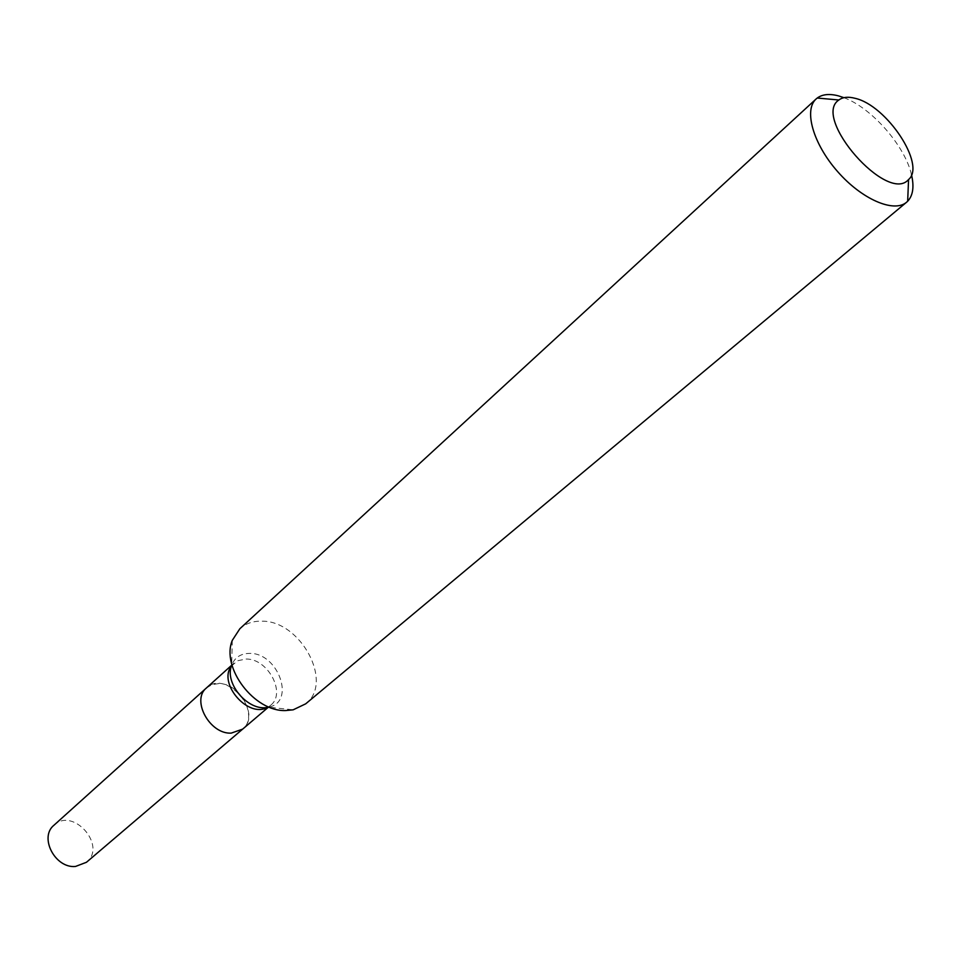 <?xml version="1.0" encoding="UTF-8"?>
<svg xmlns="http://www.w3.org/2000/svg" width="961" height="961" viewBox="0 0 961 961"><rect width="100%" height="100%" fill="white"/><g stroke="black" fill="none" stroke-linecap="round" stroke-linejoin="round"><path stroke-width="0.72" stroke-dasharray="4.8 3.6" d="M305.682 703.836C334.032 682.706 300.709 620.602 261.945 621.178C253.127 620.938 245.764 623.449 239.866 628.722M843.914 97.674C871.591 107.728 905.19 146.084 911.521 174.842M206.507 687.884L211.997 684.652L218.64 683.607C240.274 682.803 258.509 717.122 242.64 729.135C263.963 712.509 225.787 668.928 206.507 687.884M53.984 825.211C73 806.651 107.356 845.872 86.454 862.281M231.397 666.081L237.643 660.736L246.064 659.042C267.867 658.417 286.546 693.253 270.654 705.254L267.53 707.32M232.298 640.35L231.661 665.276L233.859 663.258L231.661 665.24C234.772 657.408 240.779 653.456 249.668 653.396C278.354 652.675 296.096 702.671 268.359 707.164L293.165 709.819M268.359 707.164L270.654 705.254L268.395 707.176"/><path stroke-width="1.44" d="M816.165 98.923L239.866 628.722L232.298 640.35C220.838 667.703 254.401 711.933 285.741 710.551L293.165 709.819L305.682 703.836L906.643 202.182C894.006 213.234 861.741 199.287 837.524 171.478C813.138 143.814 803.552 109.986 816.165 98.923L817.234 98.034C822.412 94.238 829.499 93.529 838.485 95.884L843.914 97.674M911.521 174.842C914.283 186.746 912.998 195.551 907.664 201.245L906.643 202.182M855.074 98.31C886.667 105.266 926.26 164.92 908.565 179.539C887.496 204.297 811.564 117.614 838.869 99.992C842.785 97.061 848.191 96.496 855.074 98.31M268.395 707.176L242.64 729.135L231.193 733.123C209.654 734.348 191.035 699.992 206.507 687.884L53.984 825.211C38.872 837.187 55.053 868.492 75.463 866.474L86.454 862.281L242.64 729.135L231.193 733.123C209.654 734.348 191.035 699.992 206.507 687.884L231.661 665.24C223.937 683.715 249.067 712.401 268.359 707.164M267.53 707.32C248.406 718.66 217.642 683.559 231.397 666.081M838.869 99.992L817.234 98.034M908.565 179.539L907.664 201.245"/></g></svg>
